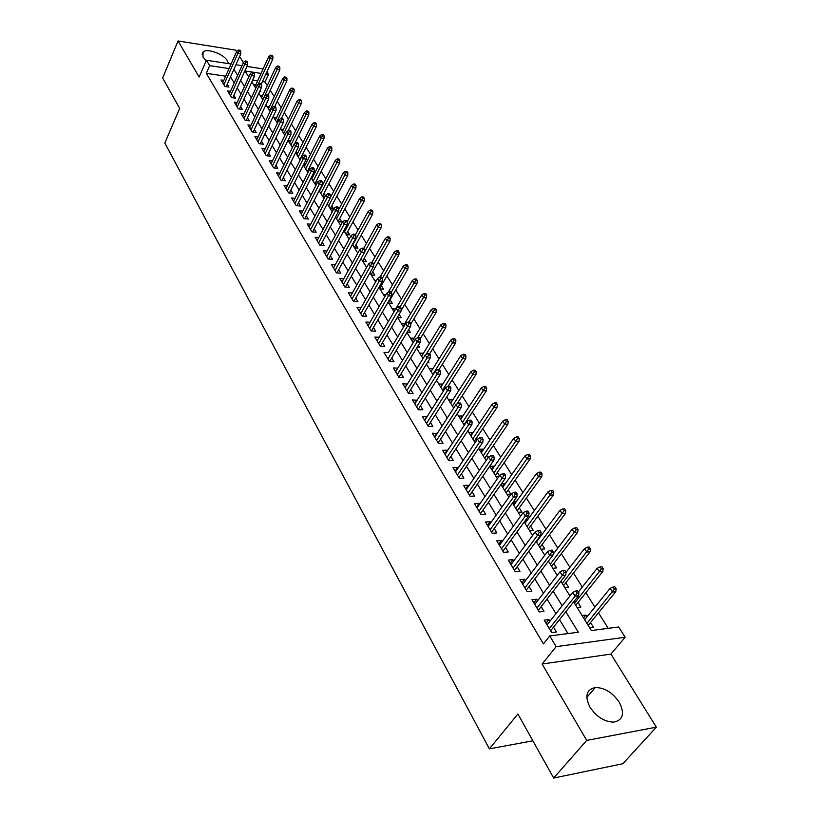 <?xml version="1.0" encoding="UTF-8"?>
<svg xmlns="http://www.w3.org/2000/svg" width="819" height="819" viewBox="0 0 819 819"><rect width="100%" height="100%" fill="white"/><g stroke="black" fill="none" stroke-linecap="round" stroke-linejoin="round"><path stroke-width="1.23" d="M619.215 702.17C612.458 692.454 604.463 687.581 595.249 687.55C586.322 689.598 584.571 696.15 589.997 707.196C596.56 716.881 604.483 721.856 613.748 722.133C623.126 720.096 624.948 713.441 619.215 702.17M228.388 63.595L227.426 60.852C223.638 53.941 206.828 47.85 203.03 52.068L202.999 57.084L206.214 60.708M573.638 601.904L591.359 630.538L618.662 626.996L625.163 637.254L556.142 646.652L549.754 635.943L578.327 632.227L565.796 611.752M610.923 654.094L542.106 664.035L586.721 740.407L553.675 778.05L622.849 763.717L656.336 727.159L610.923 654.094L625.163 637.254M243.366 62.582L239.609 56.542M236.568 51.638L235.647 50.164L178.04 40.95L199.15 77.068L206.419 60.227L231.071 64.005M266.881 71.939L268.519 74.519L265.868 74.12M267.291 85.534L265.059 81.982L268.519 74.519M608.23 628.347L598.474 612.827M594.891 607.114L585.841 592.71M582.278 587.039L573.464 573.003M569.922 567.362L561.343 553.695M557.811 548.075L549.447 534.766M545.935 529.176L537.796 516.205M534.305 510.647L526.361 498.013M522.891 492.485L515.151 480.159M511.701 474.662L504.156 462.653M500.716 457.186L493.366 445.485M489.946 440.038L482.78 428.624M479.381 423.208L472.389 412.08M469.011 406.695L462.192 395.843M458.824 390.489L452.18 379.903M448.832 374.57L442.342 364.24M439.015 358.937L432.688 348.863M429.371 343.591L423.198 333.763M419.901 328.521L413.882 318.919M410.606 313.708L404.719 304.34M401.464 299.15L395.72 290.008M392.475 284.848L386.875 275.931M383.65 270.792L378.173 262.08M374.969 256.971L369.625 248.464M366.441 243.386L361.22 235.084M358.046 230.026L352.948 221.918M349.795 216.892L344.819 208.968M341.677 203.972L336.814 196.232M333.691 191.257L328.951 183.702M325.839 178.747L321.202 171.366M318.11 166.441L313.575 159.234M310.503 154.33L306.081 147.287M303.02 142.414L298.689 135.524M295.649 130.682L291.421 123.956M288.39 119.134L284.265 112.551M281.245 107.76L277.211 101.331M274.211 96.56L270.27 90.274M586.721 740.407L656.336 727.159M553.675 778.05L517.895 713.994L489.373 748.853L164.824 143.028L179.678 108.425L162.664 77.959L178.04 40.95M549.938 621.252L548.914 619.553L544.185 620.126L551.648 632.585L556.388 631.981L553.501 627.19M537.602 600.726L536.67 599.18L531.961 599.692L539.271 611.906L543.99 611.353L541.154 606.644M525.532 580.63L524.682 579.217L519.993 579.678L527.149 591.635L531.848 591.144L529.064 586.517M513.697 560.943L512.929 559.664L508.261 560.073L515.264 571.785L519.952 571.355L517.209 566.789M502.108 541.646L501.412 540.499L496.764 540.857L503.634 552.334L508.292 551.955L505.599 547.471M490.745 522.737L490.131 521.713L485.493 522.02L492.229 533.282L496.867 532.944L494.226 528.531M479.606 504.207L479.064 503.296L474.447 503.562L481.05 514.588L485.677 514.301L483.067 509.961M468.683 486.025L468.212 485.237L463.615 485.452L470.086 496.273L474.692 496.038L472.123 491.758M457.975 468.202L457.565 467.526L452.989 467.7L459.336 478.306L463.923 478.112L461.404 473.904M447.471 450.726L447.123 450.153L442.567 450.286L448.792 460.688L453.368 460.544L450.88 456.398M437.162 433.579L432.34 433.19L438.452 443.407L443.007 443.294L440.55 439.219M427.057 416.748L422.317 416.431L428.306 426.453L432.841 426.382L430.425 422.358M417.127 400.235L412.469 399.969L418.355 409.807L422.86 409.776L420.485 405.814M407.391 384.029L402.805 383.814L408.579 393.478L413.073 393.478L410.728 389.578M397.829 368.11L393.315 367.956L398.986 377.436L403.46 377.477L401.146 373.638M388.441 352.487L383.998 352.385L389.568 361.691L394.021 361.773L391.738 357.985M379.177 337.213L374.846 337.09L380.313 346.232L384.746 346.345L382.504 342.608M370.075 322.225L365.858 322.072L371.232 331.05L375.645 331.193L373.433 327.508M361.138 307.494L357.023 307.309L362.305 316.134L366.697 316.308L364.516 312.674M352.365 293.007L348.351 292.813L353.542 301.474L357.913 301.679L355.763 298.106M343.734 278.777L339.824 278.552L344.922 287.08L349.273 287.305L347.154 283.783M335.268 264.793L331.439 264.547L336.455 272.922L340.786 273.188L338.697 269.707M326.945 251.044L323.208 250.778L328.132 259.019L332.442 259.295L330.385 255.866M318.755 237.52L315.1 237.244L319.942 245.342L324.242 245.649L322.205 242.26M310.708 224.222L307.135 223.935L311.906 231.89L316.175 232.227L314.168 228.88M302.805 211.148L299.304 210.841L303.992 218.673L308.251 219.031L306.265 215.735M295.024 198.29L291.605 197.963L296.212 205.661L300.45 206.05L298.495 202.795M287.377 185.637L284.029 185.299L288.554 192.874L292.772 193.284L290.847 190.069M279.852 173.188L276.566 172.84L281.03 180.293L285.227 180.723L283.323 177.539M272.451 160.933L269.236 160.575L273.618 167.905L277.795 168.356L275.911 165.223M265.161 148.874L262.008 148.505L266.329 155.723L270.495 156.194L268.632 153.102M257.995 137.008L254.904 136.63L259.152 143.734L263.298 144.226L261.466 141.165M250.942 125.327L247.911 124.938L252.098 131.931L256.214 132.443L254.402 129.422M244.001 113.821L241.021 113.431L245.147 120.321L249.252 120.843L247.461 117.864M237.162 102.498L234.244 102.099L238.298 108.876L242.383 109.429L240.612 106.48M230.436 91.349L227.569 90.95L231.562 97.615L235.626 98.178L233.876 95.27M259.674 91.482L260.821 91.646L260.114 90.51M267.025 102.508L267.618 102.59L267.26 102.006M309.377 169.83L308.753 168.816M317.352 182.678L316.298 180.979M325.471 195.751L323.966 193.325M330.313 208.753L333.722 209.06L331.767 205.876M338.237 221.57L341.687 221.867L339.68 218.632M346.304 234.603L349.764 234.869L347.737 231.603M354.504 247.84L357.975 248.096L355.917 244.779M362.837 261.312L366.328 261.537L364.24 258.19M371.314 275.01L374.815 275.215L372.706 271.816M379.934 288.933L383.456 289.127L381.316 285.677M388.708 303.102L392.24 303.265L390.069 299.774M397.624 317.516L401.177 317.659L399.119 314.353M426.709 295.035L425.767 293.571L424.047 293.478L424.989 294.942L426.709 295.035L426.525 297.747L423.433 297.594L421.744 294.953L403.091 326.351L404.791 323.485L401.238 323.351M407.156 332.197L410.268 332.299L408.65 329.699M412.223 341.103L413.994 338.308M417.25 347.143L419.523 347.205L418.355 345.321M421.509 356.111L423.372 353.398M427.559 362.346L428.941 362.367L428.245 361.24M430.968 371.386L432.903 368.755M440.591 386.937L442.608 384.387M450.389 402.774L452.497 400.307M460.37 418.888L462.254 416.011L462.571 416.523M470.526 435.319L472.45 432.432L472.829 433.036M477.037 439.823L476.187 438.452M480.886 452.047L482.841 449.16L483.271 449.866M488.114 457.657L486.66 455.313M491.431 469.082L493.427 466.206L493.918 467.014M499.406 475.839L497.317 472.481M502.18 486.455L504.207 483.579L504.77 484.49M507.063 494.348L510.78 494.154L508.189 489.987M513.134 504.156L515.202 501.279L515.837 502.303M518.171 512.295L521.898 512.059L519.266 507.831M524.303 522.205L526.412 519.328L527.119 520.464M529.494 530.589L533.241 530.323L530.569 526.023M541.042 549.252L544.799 548.935L542.086 544.574M552.825 568.284L556.592 567.925L553.828 563.492M564.844 587.694L568.621 587.295L565.816 582.79M577.098 607.503L580.896 607.063L578.04 602.477M265.059 81.982L262.418 81.593M257.606 80.886L252.651 80.16M253.511 84.674L255.712 85.002M260.237 95.536L262.489 95.854M267.055 106.562L269.359 106.869M273.986 117.752L276.341 118.059M281.019 129.115L283.425 129.422M288.165 140.663L290.632 140.96M295.72 152.416L297.942 152.672M299.826 159.5L300.348 159.562M303.685 164.384L305.374 164.578M307.268 171.519L308.456 171.652M311.793 176.546L312.919 176.658M314.824 183.732L316.718 183.927M320.065 188.892L320.598 188.943M322.502 196.14L325.143 196.396M366.206 266.759L366.973 266.81M374.744 280.548L376.351 280.641M383.425 294.574L385.913 294.697M392.25 308.845L395.679 308.988M410.38 338.124L413.953 338.227M419.686 353.163L423.269 353.235M429.156 368.458L432.749 368.509M438.789 384.039L442.414 384.06M448.607 399.897L452.242 399.887M458.609 416.052L462.254 416.011M468.796 432.504L472.45 432.432M479.166 449.262L482.841 449.16M485.483 459.469L486.895 459.428M489.731 466.339L493.427 466.206M496.171 476.75L498.853 476.627M501.515 483.701L504.207 483.579M513.687 501.361L515.202 501.279M569.717 595.567L570.3 595.505M582.074 615.54L585.872 615.079L586.977 616.871M589.619 627.723L593.417 627.231L590.519 622.573M225.665 76.187L206.306 73.331L543.406 643.898L549.754 635.943M567.987 633.578L559.531 619.625M555.927 613.677L547.061 599.058M543.478 593.151L534.848 578.92M531.285 573.034L522.891 559.182M519.338 553.337L511.169 539.854M507.637 534.029L499.682 520.904M496.171 515.12L488.421 502.334M484.93 496.57L477.385 484.131M473.914 478.398L466.564 466.277M463.104 460.575L455.948 448.761M452.508 443.089L445.526 431.582M442.106 425.941L435.309 414.731M431.91 409.111L425.286 398.188M421.898 392.608L415.438 381.951M412.08 376.402L405.784 366.011M402.436 360.493L396.294 350.368M392.966 344.871L386.977 335.002M383.671 329.535L377.835 319.912M374.539 314.476L368.847 305.088M365.561 299.682L360.012 290.52M356.756 285.145L351.341 276.208M348.095 270.854L342.813 262.141M339.588 256.818L334.428 248.321M331.224 243.018L326.187 234.725M322.993 229.463L318.089 221.365M314.916 216.124L310.125 208.221M306.961 203.01L302.293 195.301M299.14 190.11L294.584 182.586M291.451 177.426L286.998 170.086M283.886 164.947L279.545 157.78M276.443 152.672L272.205 145.669M269.123 140.592L264.977 133.753M261.916 128.706L257.872 122.031M254.822 117.004L250.87 110.483M247.84 105.487L243.98 99.119M240.96 94.144L237.193 87.93M234.193 82.975L230.518 76.904M223.812 80.364L220.997 79.955L224.928 86.527L228.972 87.111L227.242 84.224M489.373 748.853L532.872 740.816M542.106 664.035L556.142 646.652M206.306 73.331L209.644 65.633L206.419 60.227M261.046 73.393L245.035 70.977L248.761 76.996M251.832 81.951L255.753 88.298M258.835 93.274L262.858 99.764M265.96 104.781L270.075 111.425M273.188 116.462L277.406 123.28M280.538 128.337L284.858 135.319M288.001 140.407L292.434 147.553M295.598 152.672L300.133 159.992M303.317 165.131L307.954 172.635M311.159 177.805L315.919 185.503M319.134 190.694L324.007 198.577M327.242 203.798L332.238 211.875M335.493 217.137L340.612 225.409M343.888 230.692L349.14 239.179M352.426 244.482L357.801 253.184M361.107 258.528L366.625 267.434M369.953 272.809L375.614 281.951M378.951 287.346L384.756 296.724M388.114 302.15L394.062 311.763M397.44 317.219L403.542 327.078M406.941 332.565L413.196 342.68M416.615 348.198L423.034 358.568M426.464 364.117L433.056 374.764M436.507 380.344L443.263 391.267M446.734 396.877L453.675 408.077M457.166 413.718L464.291 425.225M467.792 430.896L475.102 442.71M478.634 448.413L486.138 460.534M489.69 466.267L497.389 478.716M500.962 484.479L508.875 497.266M512.459 503.071L520.587 516.205M524.201 522.031L532.555 535.524M536.179 541.379L544.758 555.241M548.402 561.138L557.217 575.388M560.892 581.306L569.952 595.956M235.944 64.752L241.974 65.674M246.908 66.431L263.114 68.919M229.044 68.561L209.644 65.633M562.162 605.804L553.204 591.175M549.58 585.257L540.868 571.017M537.274 565.13L528.798 551.269M525.214 545.413L516.963 531.93M513.39 526.105L505.364 512.981M501.822 507.186L494 494.4M490.468 488.636L482.852 476.187M479.35 470.454L471.928 458.333M468.437 452.631L461.21 440.817M457.739 435.145L450.706 423.638M447.256 417.997L440.397 406.787M436.957 401.177L430.272 390.253M426.863 384.674L420.342 374.027M416.943 368.468L410.595 358.087M407.217 352.569L401.023 342.455M397.665 336.957L391.636 327.098M388.288 321.632L382.401 312.008M379.074 306.582L373.341 297.195M370.034 291.789L364.435 282.647M361.148 277.262L355.681 268.345M352.416 262.991L347.082 254.289M343.837 248.966L338.636 240.479M335.401 235.186L330.333 226.904M327.109 221.642L322.164 213.554M318.96 208.313L314.127 200.43M310.944 195.219L306.234 187.52M303.061 182.34L298.464 174.826M295.311 169.666L290.827 162.336M287.694 157.207L283.313 150.051M280.19 144.953L275.911 137.961M272.809 132.883L268.632 126.065M265.551 121.017L261.466 114.353M258.394 109.336L254.412 102.825M251.361 97.83L247.471 91.482M244.431 86.517L240.643 80.303M237.612 75.368L233.906 69.308M583.558 617.935L585.872 615.079M389.547 361.66L410.616 326.412L407.391 326.3L405.661 323.515L388.431 352.477M395.546 371.703L397.778 368.018M405.016 387.53L407.278 383.845M414.66 403.644L416.963 399.959M424.488 420.065L426.832 416.38M434.5 436.793L436.885 433.108M444.697 453.839L447.123 450.153M455.088 471.212L457.565 467.526M465.694 488.923L468.212 485.237M476.494 506.981L479.064 503.296M487.51 525.399L490.131 521.713M498.751 544.174L501.412 540.499M510.206 563.339L512.929 559.664M521.908 582.882L524.682 579.217M533.845 602.835L536.67 599.18M546.027 623.208L548.914 619.553M226.146 86.701L240.766 53.941L237.838 53.47L223.894 84.797M239.128 51.095L240.755 51.362L240.08 50.276L238.452 50.01L239.128 51.095L237.838 53.47L236.619 51.515L222.717 82.832M240.766 53.941L240.755 51.362M238.452 50.01L236.619 51.515M272.86 56.491L272.164 55.416L270.587 55.16L271.273 56.235L272.86 56.491L272.84 59.029L269.994 58.579L268.755 56.644L254.863 86.855M271.273 56.235L258.21 84.162M272.84 59.029L261.23 84.152M268.755 56.644L270.587 55.16M232.739 97.778L247.604 64.896L244.656 64.445L230.508 95.854M245.956 62.049L247.594 62.305L246.908 61.21L245.27 60.954L245.956 62.049L244.656 64.445L243.417 62.459L229.31 93.847M247.604 64.896L247.594 62.305M245.27 60.954L243.417 62.459M239.445 109.029L254.535 76.034L251.576 75.583L237.223 107.074M252.897 73.178L254.535 73.434L253.839 72.307L252.191 72.062L252.897 73.178L251.576 75.583L250.327 73.567L236.005 105.047M254.535 76.034L254.535 73.434M252.191 72.062L250.327 73.567M246.253 120.465L261.589 87.336L258.609 86.906L244.042 118.479M259.94 84.49L261.599 84.726L260.882 83.589L259.234 83.343L259.94 84.49L258.609 86.906L257.34 84.859L242.803 116.411M261.589 87.336L261.599 84.726M259.234 83.343L257.34 84.859M253.163 132.064L268.745 98.823L265.755 98.403L250.972 130.057M267.096 95.966L268.765 96.202L268.038 95.045L266.38 94.809L267.096 95.966L265.755 98.403L264.465 96.325L249.713 127.959M268.745 98.823L268.765 96.202M266.38 94.809L264.465 96.325M279.842 67.312L279.136 66.226L277.549 65.981L278.255 67.066L279.842 67.312L279.822 69.861L276.955 69.42L275.696 67.455L261.609 97.748M278.255 67.066L262.827 99.723M279.822 69.861L268.038 95.045M275.696 67.455L277.549 65.981M286.926 78.307L286.22 77.201L284.623 76.955L285.329 78.061L286.926 78.307L286.896 80.856L284.029 80.436L282.75 78.44L268.448 108.804M285.329 78.061L269.697 110.811M286.896 80.856L274.713 106.603M282.75 78.44L284.623 76.955M294.134 89.466L293.407 88.339L291.799 88.104L292.526 89.23L294.134 89.466L294.093 92.035L291.206 91.615L289.906 89.588L275.399 120.035M292.526 89.23L276.658 122.072M294.093 92.035L281.48 118.356M289.906 89.588L291.799 88.104M301.443 100.809L300.706 99.662L299.099 99.437L299.836 100.573L301.443 100.809L301.392 103.378L298.495 102.979L297.174 100.921L282.453 131.439M299.836 100.573L283.743 133.507M301.392 103.378L288.216 130.569M297.174 100.921L299.099 99.437M260.186 143.857L276.023 110.493L273.024 110.084L258.005 141.82M274.375 107.637L276.044 107.862L275.307 106.685L273.638 106.46L274.375 107.637L273.024 110.084L271.703 107.975L256.736 139.68M276.023 110.493L276.044 107.862M273.638 106.46L271.703 107.975M308.865 112.326L308.118 111.159L306.501 110.944L307.248 112.101L308.865 112.326L308.814 114.906L305.907 114.517L304.566 112.428L289.619 143.018M307.248 112.101L290.919 145.117M308.814 114.906L294.707 143.642M304.566 112.428L306.501 110.944M267.311 155.835L283.415 122.348L280.395 121.959L265.151 153.767M281.767 119.492L283.446 119.717L282.698 118.52L281.019 118.294L281.767 119.492L280.395 121.959L279.064 119.809L263.861 151.597M283.415 122.348L283.446 119.717M281.019 118.294L279.064 119.809M316.41 124.017L315.653 122.84L314.035 122.635L314.793 123.812L316.41 124.017L316.359 126.617L313.431 126.239L312.07 124.109L296.898 154.781M314.793 123.812L298.218 156.91M316.359 126.617L299.989 159.521M312.07 124.109L314.035 122.635M274.56 168.008L290.929 134.408L287.899 134.029L272.42 165.909M289.281 131.542L290.96 131.757L290.202 130.538L288.523 130.334L289.281 131.542L287.899 134.029L286.537 131.839L271.099 163.708M290.929 134.408L290.96 131.757M288.523 130.334L286.537 131.839M324.078 135.913L323.31 134.715L321.683 134.511L322.451 135.708L324.078 135.913L324.017 138.513L321.079 138.145L319.697 135.995L304.299 166.728M322.451 135.708L305.641 168.898M324.017 138.513L307.381 171.54M319.697 135.995L321.683 134.511M281.92 180.385L298.566 146.652L295.516 146.294L279.801 178.245M296.918 143.796L298.607 144.001L297.84 142.762L296.15 142.557L296.918 143.796L295.516 146.294L294.144 144.072L278.46 176.003M298.566 146.652L298.607 144.001M296.15 142.557L294.144 144.072M331.869 147.993L331.091 146.775L329.453 146.57L330.231 147.789L331.869 147.993L331.797 150.604L328.849 150.256L327.446 148.055L311.804 178.859M330.231 147.789L313.175 181.071M331.797 150.604L314.885 183.743M327.446 148.055L329.453 146.57M289.394 192.956L306.326 159.111L303.265 158.763L287.305 190.776M304.678 156.245L306.378 156.439L305.6 155.19L303.9 154.986L304.678 156.245L303.265 158.763L301.863 156.501L285.944 188.503M306.326 159.111L306.378 156.439M303.9 154.986L301.863 156.501M339.793 160.268L338.994 159.029L337.346 158.845L338.145 160.074L339.793 160.268L339.711 162.889L336.742 162.551L335.319 160.319L319.441 191.196M338.145 160.074L320.823 193.438M339.711 162.889L322.512 196.14M335.319 160.319L337.346 158.845M297 205.733L314.22 171.765L311.148 171.437L294.932 203.522M312.571 168.909L314.281 169.093L313.482 167.813L311.773 167.629L312.571 168.909L311.148 171.437L309.715 169.144L293.55 201.218M314.22 171.765L314.281 169.093M311.773 167.629L309.715 169.144M347.84 172.748L347.031 171.488L345.372 171.304L346.191 172.563L347.84 172.748L347.747 175.379L344.779 175.061L343.315 172.789L330.415 197.553M346.191 172.563L328.603 205.999M347.747 175.379L330.282 208.712M343.315 172.789L345.372 171.304M304.719 218.734L322.246 184.644L319.164 184.326L302.682 216.482M320.598 181.777L322.317 181.951L321.509 180.661L319.789 180.477L320.598 181.777L319.164 184.326L317.711 181.992L301.279 214.138M322.246 184.644L322.317 181.951M319.789 180.477L317.711 181.992M356.019 185.432L355.2 184.152L353.542 183.978L354.361 185.258L356.019 185.432L355.917 188.073L352.938 187.766L351.453 185.463L338.759 209.49M354.361 185.258L336.507 218.775M355.917 188.073L338.175 221.468M351.453 185.463L353.542 183.978M312.571 231.941L330.405 197.737L327.303 197.44L310.565 229.658M328.767 194.871L330.487 195.035L329.658 193.724L327.938 193.55L328.767 194.871L327.303 197.44L325.829 195.065L309.132 227.272M330.405 197.737L330.487 195.035M327.938 193.55L325.829 195.065M364.342 198.331L363.503 197.031L361.834 196.867L362.674 198.167L364.342 198.331L364.23 200.983L361.23 200.696L359.725 198.352L347.174 221.775M362.674 198.167L344.543 231.757M364.23 200.983L346.202 234.439M359.725 198.352L361.834 196.867M372.799 211.445L371.949 210.125L370.27 209.971L371.13 211.292L372.799 211.445L372.676 214.107L369.666 213.831L368.14 211.456L355.385 234.92M371.13 211.292L352.713 244.953M372.676 214.107L354.371 247.625M368.14 211.456L370.27 209.971M381.398 224.785L380.538 223.444L378.859 223.3L379.719 224.641L381.398 224.785L381.275 227.457L378.245 227.201L376.689 224.775L363.738 248.29M379.719 224.641L364.506 252.078M381.275 227.457L362.663 261.036M376.689 224.775L378.859 223.3M320.557 245.383L338.708 211.056L335.595 210.77L318.581 243.048M337.07 208.19L338.8 208.343L337.96 207.002L336.23 206.849L337.07 208.19L335.595 210.77L334.091 208.354L317.127 240.622M338.708 211.056L338.8 208.343M336.23 206.849L334.091 208.354M328.675 259.05L347.154 224.601L344.021 224.345L326.73 256.675M345.516 221.734L347.246 221.888L346.396 220.526L344.656 220.372L345.516 221.734L344.021 224.345L342.496 221.877L325.256 254.207M347.154 224.601L347.246 221.888M344.656 220.372L342.496 221.877M336.926 272.952L355.743 238.38L352.6 238.145L335.022 270.536M354.105 235.524L355.856 235.657L354.985 234.275L353.245 234.132L354.105 235.524L352.6 238.145L351.044 235.637L333.517 268.018M355.743 238.38L355.856 235.657M353.245 234.132L351.044 235.637M390.151 238.349L389.271 236.988L387.582 236.855L388.462 238.216L390.151 238.349L390.008 241.032L386.977 240.796L385.391 238.329L371.908 262.459M388.462 238.216L373.474 264.885M390.008 241.032L371.099 274.662M385.391 238.329L387.582 236.855M345.321 287.1L364.486 252.416L361.333 252.191L343.458 284.633M362.848 249.549L364.609 249.672L363.728 248.259L361.967 248.137L362.848 249.549L361.333 252.191L359.746 249.641L341.933 282.074M364.486 252.416L364.609 249.672M361.967 248.137L359.746 249.641M399.058 252.16L398.157 250.768L396.468 250.645L397.358 252.037L399.058 252.16L398.904 254.842L395.853 254.627L394.246 252.119L380.18 276.914M397.358 252.037L382.432 278.225M398.904 254.842L379.688 288.534M394.246 252.119L396.468 250.645M353.859 301.494L373.382 266.687L370.219 266.482L352.037 298.976M371.754 263.831L373.515 263.943L372.614 262.5L370.853 262.387L371.754 263.831L370.219 266.482L368.611 263.892L350.481 296.376M373.382 266.687L373.515 263.943M370.853 262.387L368.611 263.892M408.108 266.195L407.197 264.783L405.497 264.67L406.408 266.093L408.108 266.195L407.954 268.898L404.893 268.693L403.255 266.144L388.226 292.24M406.408 266.093L391.236 292.332M407.954 268.898L388.411 302.631M403.255 266.144L405.497 264.67M362.541 316.144L382.442 281.214L379.258 281.04L360.769 313.575M380.815 278.358L382.586 278.46L381.664 276.996L379.903 276.894L380.815 278.358L379.258 281.04L377.62 278.399L359.193 310.933M382.442 281.214L382.586 278.46M379.903 276.894L377.62 278.399M417.332 280.487L416.4 279.054L414.69 278.951L415.622 280.395L417.332 280.487L417.158 283.19L414.076 283.016L412.418 280.426L396.191 308.169M415.622 280.395L400.153 306.777M417.158 283.19L401.085 310.524M412.418 280.426L414.69 278.951M371.376 331.06L391.666 296.007L388.472 295.854L369.666 328.429M390.039 293.161L391.82 293.243L390.888 291.759L389.107 291.666L390.039 293.161L388.472 295.854L386.803 293.161L368.048 325.737M391.666 296.007L391.82 293.243M389.107 291.666L386.803 293.161M424.989 294.942L408.876 322.051M426.525 297.747L410.759 324.15M421.744 294.953L424.047 293.478M380.374 346.232L401.054 311.066L397.839 310.933L378.716 343.56M399.426 308.22L401.218 308.302L400.266 306.787L398.484 306.705L399.426 308.22L397.839 310.933L396.14 308.2L377.068 340.817M401.054 311.066L401.218 308.302M398.484 306.705L396.14 308.2M436.261 309.838L435.298 308.343L433.568 308.272L434.531 309.766L436.261 309.838L436.066 312.561L432.964 312.428L431.234 309.736L412.264 341.175M434.531 309.766L417.7 337.653M436.066 312.561L420.198 338.708M431.234 309.736L433.568 308.272M408.998 323.566L410.79 323.628L409.828 322.082L408.036 322.021L408.998 323.566L387.93 358.957M410.616 326.412L410.79 323.628M408.036 322.021L405.661 323.515M445.976 324.918L445.004 323.392L443.274 323.331L444.246 324.846L445.976 324.918L445.771 327.641L442.659 327.528L440.898 324.795L421.611 356.265M444.246 324.846L426.095 354.463M445.771 327.641L429.637 353.808M440.898 324.795L443.274 323.331M398.914 377.313L420.352 342.035L417.117 341.943L397.307 374.631M418.744 339.199L420.546 339.25L419.563 337.674L417.762 337.623L418.744 339.199L417.117 341.943L415.356 339.107L395.608 371.785M420.352 342.035L420.546 339.25M417.762 337.623L415.356 339.107M455.876 340.264L454.883 338.718L453.142 338.667L454.135 340.213L455.876 340.264L455.661 342.997L452.528 342.915L450.737 340.12L431.111 371.621M454.135 340.213L432.841 374.416M455.661 342.997L438.912 369.717M450.737 340.12L453.142 338.667M408.456 393.263L430.282 357.954L427.027 357.893L406.859 390.602M428.665 355.118L430.477 355.159L429.473 353.552L427.672 353.511L428.665 355.118L427.027 357.893L425.225 354.996L405.129 387.704M430.282 357.954L430.477 355.159M427.672 353.511L425.225 354.996M418.171 409.5L440.387 374.17L437.121 374.129L416.595 406.869M438.779 371.345L440.602 371.365L439.578 369.727L437.766 369.707L438.779 371.345L437.121 374.129L435.288 371.181L414.823 403.921M440.387 374.17L440.602 371.365M437.766 369.707L435.288 371.181M428.071 426.044L450.696 390.694L447.409 390.683L426.504 423.433M449.088 387.878L450.921 387.889L449.877 386.22L448.054 386.21L449.088 387.878L447.409 390.683L445.546 387.684L424.713 420.434M450.696 390.694L450.921 387.889M448.054 386.21L445.546 387.684M465.96 355.896L464.946 354.32L463.196 354.279L464.219 355.856L465.96 355.896L465.724 358.64L462.592 358.579L460.759 355.733L440.786 387.264M464.219 355.856L442.547 390.11M465.724 358.64L448.157 386.21M460.759 355.733L463.196 354.279M476.228 371.816L475.194 370.208L473.443 370.188L474.477 371.795L476.228 371.816L475.982 374.57L472.829 374.529L470.976 371.642L450.645 403.183M474.477 371.795L452.436 406.081M475.982 374.57L456.93 403.962M470.976 371.642L473.443 370.188M486.691 388.032L485.636 386.394L483.875 386.384L484.93 388.022L486.691 388.032L486.425 390.796L483.261 390.786L481.367 387.837L460.677 419.4M484.93 388.022L462.51 422.348M486.425 390.796L464.015 424.785M481.367 387.837L483.875 386.384M438.155 442.905L461.189 407.545L457.893 407.565L436.609 440.325M459.602 404.729L461.435 404.719L460.37 403.02L458.538 403.03L459.602 404.729L457.893 407.565L455.988 404.504L434.776 437.264M461.189 407.545L461.435 404.719M458.538 403.03L455.988 404.504M497.348 404.566L496.273 402.897L494.512 402.897L495.587 404.566L497.348 404.566L497.072 407.33L493.898 407.35L491.963 404.34L470.905 435.923M495.587 404.566L472.768 438.923M497.072 407.33L474.252 441.339M491.963 404.34L494.512 402.897M448.433 460.083L471.898 424.713L468.591 424.764L446.908 457.534M470.311 421.918L472.153 421.887L471.068 420.157L469.236 420.178L470.311 421.918L468.591 424.764L466.646 421.642L445.034 454.412M471.898 424.713L472.153 421.887M469.236 420.178L466.646 421.642M508.21 421.406L507.115 419.707L505.343 419.727L506.439 421.427L508.21 421.406L507.923 424.181L504.729 424.222L502.764 421.161L481.316 452.743M506.439 421.427L483.21 455.814M507.923 424.181L484.684 458.19M502.764 421.161L505.343 419.727M458.906 477.59L482.811 442.229L479.494 442.311L457.401 475.071M481.234 439.434L483.087 439.393L481.981 437.633L480.139 437.663L481.234 439.434L479.494 442.311L477.508 439.127L455.497 471.887M482.811 442.229L483.087 439.393M480.139 437.663L477.508 439.127M519.287 438.574L518.161 436.844L516.39 436.875L517.506 438.615L519.287 438.574L518.98 441.359L515.775 441.431L513.769 438.308L491.932 469.891M517.506 438.615L493.867 473.013M518.98 441.359L495.321 475.368M513.769 438.308L516.39 436.875M469.594 495.444L493.949 460.083L490.612 460.196L468.099 492.956M492.373 457.309L494.236 457.248L493.11 455.446L491.257 455.507L492.373 457.309L490.612 460.196L488.595 456.951L466.165 489.711M493.949 460.083L494.236 457.248M491.257 455.507L488.595 456.951M530.569 456.081L529.432 454.31L527.651 454.371L528.787 456.132L530.569 456.081L530.251 458.865L527.037 458.968L524.999 455.794L502.743 487.366M528.787 456.132L504.719 490.55M530.251 458.865L506.152 492.864M524.999 455.794L527.651 454.371M480.477 513.646L505.303 478.306L501.955 478.45L479.013 511.189M503.746 475.532L505.599 475.46L504.453 473.617L502.6 473.699L503.746 475.532L501.955 478.45L499.897 475.133L477.037 507.882M505.303 478.306L505.599 475.46M502.6 473.699L499.897 475.133M491.584 532.207L516.891 496.887L513.523 497.072L490.141 529.791M515.335 494.133L517.209 494.031L516.031 492.158L514.168 492.26L515.335 494.133L513.523 497.072L511.425 493.693L488.124 526.422M516.891 496.887L517.209 494.031M514.168 492.26L511.425 493.693M502.917 551.146L528.716 515.857L525.337 516.072L501.494 548.771M527.17 513.114L529.043 513.001L527.856 511.087L525.982 511.199L527.17 513.114L525.337 516.072L523.187 512.622L499.436 545.321M528.716 515.857L529.043 513.001M525.982 511.199L523.187 512.622M542.086 473.925L540.919 472.123L539.127 472.194L540.294 473.996L542.086 473.925L541.748 476.719L538.523 476.863L536.435 473.617L513.769 505.18M540.294 473.996L515.775 508.425M541.748 476.719L517.188 510.708M536.435 473.617L539.127 472.194M553.818 492.127L552.641 490.294L550.839 490.386L552.026 492.219L553.818 492.127L553.47 494.932L550.235 495.096L548.106 491.789L525.01 523.341M552.026 492.219L527.057 526.648M553.47 494.932L528.45 528.9M548.106 491.789L550.839 490.386M565.796 510.698L564.588 508.824L562.786 508.937L563.994 510.81L565.796 510.698L565.427 513.503L562.182 513.708L560.012 510.329L536.476 541.861M563.994 510.81L538.554 545.229M565.427 513.503L539.926 547.44M560.012 510.329L562.786 508.937M514.475 570.464L540.775 535.216L537.387 535.472L513.073 568.13M539.25 532.483L541.134 532.35L539.916 530.395L538.032 530.528L539.25 532.483L537.387 535.472L535.196 531.951L510.974 564.608M540.775 535.216L541.134 532.35M538.032 530.528L535.196 531.951M578.019 529.637L576.781 527.733L574.979 527.856L576.207 529.77L578.019 529.637L577.62 532.452L574.365 532.698L572.153 529.248L553.214 554.115M576.207 529.77L550.286 564.178M577.62 532.452L551.637 566.359M572.153 529.248L574.979 527.856M526.269 590.171L553.101 554.975L549.692 555.272L524.897 587.878M551.586 552.262L553.47 552.108L552.231 550.112L550.337 550.266L551.586 552.262L549.692 555.272L547.461 551.678L522.747 584.295M553.101 554.975L553.47 552.108M550.337 550.266L547.461 551.678M590.489 548.976L589.23 547.02L587.407 547.174L588.666 549.129L590.489 548.976L590.069 551.791L586.803 552.067L584.551 548.556L566.062 572.317M588.666 549.129L562.254 583.517M590.069 551.791L563.574 585.646M584.551 548.556L587.407 547.174M538.308 610.298L565.673 575.153L562.264 575.491L536.967 608.046M564.178 572.461L566.072 572.286L564.803 570.249L562.899 570.423L564.178 572.461L562.264 575.491L559.981 571.816L534.776 604.391M565.673 575.153L566.072 572.286M562.899 570.423L559.981 571.816M603.214 568.703L601.924 566.717L600.102 566.891L601.392 568.877L603.214 568.703L602.784 571.529L599.498 571.846L597.194 568.263L578.368 591.963M601.392 568.877L574.467 603.245M602.784 571.529L575.757 605.333M597.194 568.263L600.102 566.891M550.593 630.835L578.521 595.771L575.102 596.14L549.283 628.634M577.037 593.089L578.941 592.884L577.641 590.806L575.737 591.011L577.037 593.089L575.102 596.14L572.768 592.393L547.041 624.897M578.521 595.771L578.941 592.884M575.737 591.011L572.768 592.393M616.205 588.851L614.895 586.824L613.062 587.018L614.373 589.056L616.205 588.851L615.755 591.676L612.469 592.045L610.114 588.38L584.664 619.717M614.373 589.056L586.926 623.372M615.755 591.676L588.185 625.419M610.114 588.38L613.062 587.018M595.249 687.55L586.803 697.45M203.03 52.068L202.088 54.269"/></g></svg>
